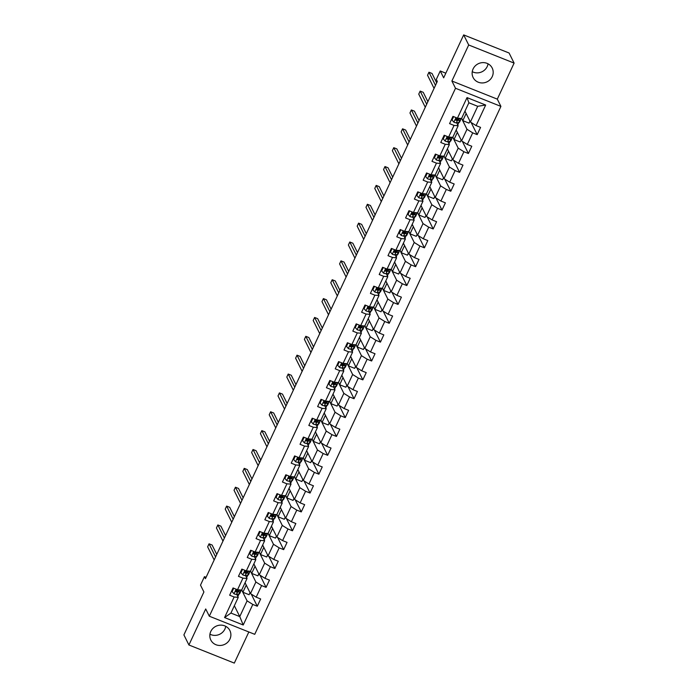 <?xml version="1.0" encoding="UTF-8"?>
<svg xmlns="http://www.w3.org/2000/svg" width="698" height="698" viewBox="0 0 698 698"><rect width="100%" height="100%" fill="white"/><g stroke="black" fill="none" stroke-linecap="round" stroke-linejoin="round"><path stroke-width="1.05" d="M473.087 68.962A10.653 10.051 153.5 0 0 473.122 77.522A10.653 10.051 153.5 0 0 482.702 82.94A10.653 10.051 153.5 0 0 492.238 76.597A10.653 10.051 153.5 0 0 492.195 68.038A10.653 10.051 153.5 0 0 482.615 62.619A10.653 10.051 153.5 0 0 473.087 68.962M488.05 63.806A10.653 10.051 -26.5 0 1 487.221 66.519A10.653 10.051 -26.5 0 1 472.249 71.676M210.779 631.481A10.653 10.051 153.5 0 0 210.822 640.04A10.653 10.051 153.5 0 0 220.402 645.458A10.653 10.051 153.5 0 0 229.93 639.115A10.653 10.051 153.5 0 0 229.886 630.556A10.653 10.051 153.5 0 0 220.306 625.138A10.653 10.051 153.5 0 0 210.779 631.481M225.751 626.324A10.653 10.051 -26.5 0 1 224.913 629.038A10.653 10.051 -26.5 0 1 209.95 634.194M514.103 63.099L509.086 53.013L463.681 34.9L468.698 44.977L451.894 81.012L455.506 88.271L500.911 106.393L497.308 99.133L514.103 63.099L468.698 44.977M455.506 88.271L209.321 616.212L254.735 634.325L500.911 106.393M209.321 616.212L205.709 608.953L188.914 644.987L234.319 663.1L248.837 631.969M188.914 644.987L183.897 634.901L203.912 591.974L200.501 585.125L204.444 576.661L205.448 578.677L437.306 81.448L436.302 79.432L440.255 70.969L443.666 77.827L463.681 34.9M464.973 111.157L470.382 122.028L477.711 106.305L468.873 102.781L461.544 118.503L457.434 118.154L452.958 116.365L449.573 123.625L454.049 125.413L448.64 137.017L444.164 135.238L440.778 142.488L445.254 144.277L439.845 155.881L435.36 154.101L431.983 161.351L436.459 163.14L431.05 174.744L426.565 172.964L423.18 180.215L427.665 182.004L422.255 193.608L417.77 191.828L414.385 199.078L418.87 200.867L413.452 212.471L408.976 210.691L405.59 217.942L410.075 219.73L404.657 231.335L400.181 229.555L396.796 236.805L401.271 238.594L395.862 250.198L391.386 248.418L388.001 255.669L392.477 257.457L387.067 269.062L382.583 267.282L379.206 274.532L383.682 276.321L378.272 287.925L373.788 286.145L370.411 293.396L374.887 295.184L369.478 306.788L364.993 305.009L361.608 312.259L366.092 314.048L360.674 325.652L356.198 323.872L352.813 331.122L357.297 332.911L351.879 344.515L347.403 342.735L344.018 349.986L348.503 351.775L343.084 363.379L338.609 361.599L335.223 368.849L339.699 370.638L334.29 382.242L329.814 380.462L326.428 387.713L330.904 389.501L325.495 401.106L321.01 399.326L317.634 406.576L322.11 408.365L316.7 419.969L312.215 418.189L308.83 425.44L313.315 427.228L307.897 438.833L303.421 437.053L300.035 444.303L304.52 446.092L299.102 457.696L294.626 455.916L291.241 463.167L295.725 464.955L290.307 476.56L285.831 474.78L282.446 482.03L286.922 483.819L281.512 495.423L277.036 493.643L273.651 500.894L278.127 502.682L272.717 514.286L268.233 512.506L264.856 519.757L269.332 521.546L263.923 533.15L259.438 531.37L256.053 538.62L260.537 540.409L255.128 552.013L250.643 550.233L247.258 557.484L251.742 559.273L246.324 570.877L241.848 569.097L238.463 576.347L242.948 578.136L237.529 589.74L233.053 587.96L229.668 595.211L234.144 596.999L224.564 617.556L243.218 624.998L239.763 616.587L247.092 600.873L241.683 589.993M457.434 118.154L467.023 97.598L485.677 105.04L476.088 125.596L480.573 127.385L477.188 134.644L471.15 122.508M243.218 624.998L252.807 604.442L257.283 606.23L260.668 598.971L256.183 597.183L261.602 585.578L266.078 587.367L269.463 580.108L264.978 578.319L270.396 566.715L274.872 568.504L278.258 561.244L273.782 559.456L279.191 547.851L283.667 549.64L287.053 542.381L282.577 540.592L287.986 528.988L292.471 530.777L295.847 523.517L291.371 521.729L296.781 510.125L301.266 511.913L304.651 504.654L300.166 502.865L305.584 491.261L310.06 493.05L313.446 485.791L308.961 484.002L314.379 472.398L318.855 474.186L322.24 466.927L317.756 465.138L323.174 453.534L327.65 455.323L331.035 448.064L326.559 446.275L331.969 434.671L336.445 436.459L339.83 429.2L335.354 427.412L340.764 415.807L345.248 417.596L348.625 410.337L344.149 408.548L349.558 396.944L354.043 398.733L357.42 391.473L352.944 389.685L358.353 378.08L362.838 379.869L366.223 372.61L361.739 370.821L367.157 359.217L371.633 361.006L375.018 353.746L370.533 351.958L375.952 340.354L380.427 342.142L383.813 334.883L379.337 333.094L384.746 321.49L389.222 323.279L392.608 316.019L388.132 314.231L393.541 302.627L398.026 304.415L401.402 297.156L396.926 295.367L402.336 283.763L406.821 285.552L410.197 278.293L405.721 276.504L411.131 264.9L415.615 266.688L419.001 259.429L414.516 257.641L419.934 246.036L424.41 247.825L427.795 240.566L423.311 238.777L428.729 227.173L433.205 228.961L436.59 221.702L432.106 219.914L437.524 208.309L442 210.098L445.385 202.839L440.909 201.05L446.319 189.446L450.795 191.235L454.18 183.975L449.704 182.187L455.113 170.582L459.598 172.371L462.975 165.112L458.499 163.323L463.908 151.719L468.393 153.508L471.778 146.248L467.294 144.46L472.712 132.856L477.188 134.644M448.64 137.017L452.749 137.366L458.158 125.753L456.666 122.752M461.587 118.407L466.997 129.287L461.579 140.891L456.169 130.02M457.748 124.933L458.918 122.447M458.158 125.753L454.049 125.413M472.712 132.856L466.997 129.287M467.294 144.46L461.579 140.891M439.845 155.881L443.954 156.23L449.364 144.617L447.863 141.615M452.793 137.27L458.202 148.151L452.784 159.755L447.374 148.883M448.954 143.797L450.114 141.31M449.364 144.617L445.254 144.277M463.908 151.719L458.202 148.151M458.499 163.323L452.784 159.755M431.05 174.744L435.151 175.093L440.569 163.48L439.068 160.479M443.989 156.134L449.407 167.014L443.989 178.618L438.58 167.747M440.159 162.66L441.319 160.174M440.569 163.48L436.459 163.14M455.113 170.582L449.407 167.014M449.704 182.187L443.989 178.618M422.255 193.608L426.356 193.957L431.774 182.344L430.273 179.342M435.194 174.997L440.604 185.877L435.194 197.482L429.785 186.61M431.364 181.524L432.524 179.037M431.774 182.344L427.665 182.004M446.319 189.446L440.604 185.877M440.909 201.05L435.194 197.482M413.452 212.471L417.561 212.82L422.971 201.207L421.479 198.206M426.399 193.861L431.809 204.741L426.399 216.345L420.99 205.474M422.569 200.387L423.73 197.9M422.971 201.207L418.87 200.867M437.524 208.309L431.809 204.741M432.106 219.914L426.399 216.345M404.657 231.335L408.766 231.684L414.176 220.071L412.684 217.069M417.605 212.724L423.014 223.604L417.605 235.209L412.195 224.337M413.766 219.251L414.935 216.764M414.176 220.071L410.075 219.73M428.729 227.173L423.014 223.604M423.311 238.777L417.605 235.209M395.862 250.198L399.971 250.547L405.381 238.934L403.889 235.933M408.81 231.588L414.219 242.468L408.81 254.072L403.392 243.201M404.971 238.114L406.14 235.627M405.381 238.934L401.271 238.594M419.934 246.036L414.219 242.468M414.516 257.641L408.81 254.072M387.067 269.062L391.177 269.411L396.586 257.798L395.094 254.796M400.015 250.451L405.425 261.331L400.006 272.935L394.597 262.064M396.176 256.977L397.337 254.491M396.586 257.798L392.477 257.457M411.131 264.9L405.425 261.331M405.721 276.504L400.006 272.935M378.272 287.925L382.373 288.274L387.791 276.661L386.291 273.66M391.22 269.315L396.63 280.195L391.212 291.799L385.802 280.928M387.381 275.841L388.542 273.354M387.791 276.661L383.682 276.321M402.336 283.763L396.63 280.195M396.926 295.367L391.212 291.799M369.478 306.788L373.578 307.137L378.997 295.524L377.496 292.523M382.417 288.178L387.826 299.058L382.417 310.662L377.007 299.791M378.586 294.704L379.747 292.218M378.997 295.524L374.887 295.184M393.541 302.627L387.826 299.058M388.132 314.231L382.417 310.662M360.674 325.652L364.784 326.001L370.202 314.388L368.701 311.387M373.622 307.041L379.031 317.922L373.622 329.526L368.212 318.654M369.792 313.568L370.952 311.081M370.202 314.388L366.092 314.048M384.746 321.49L379.031 317.922M379.337 333.094L373.622 329.526M351.879 344.515L355.989 344.864L361.398 333.251L359.906 330.25M364.827 325.905L370.237 336.785L364.827 348.389L359.418 337.518M360.997 332.431L362.157 329.945M361.398 333.251L357.297 332.911M375.952 340.354L370.237 336.785M370.533 351.958L364.827 348.389M343.084 363.379L347.194 363.728L352.603 352.115L351.111 349.113M356.032 344.768L361.442 355.648L356.032 367.253L350.623 356.381M352.193 351.295L353.363 348.808M352.603 352.115L348.503 351.775M367.157 359.217L361.442 355.648M361.739 370.821L356.032 367.253M334.29 382.242L338.399 382.591L343.809 370.978L342.317 367.977M347.238 363.632L352.647 374.512L347.229 386.116L341.819 375.245M343.399 370.158L344.559 367.671M343.809 370.978L339.699 370.638M358.353 378.08L352.647 374.512M352.944 389.685L347.229 386.116M325.495 401.106L329.596 401.455L335.014 389.842L333.513 386.84M338.443 382.495L343.852 393.375L338.434 404.98L333.025 394.108M334.604 389.022L335.764 386.535M335.014 389.842L330.904 389.501M349.558 396.944L343.852 393.375M344.149 408.548L338.434 404.98M316.7 419.969L320.801 420.318L326.219 408.705L324.718 405.704M329.639 401.359L335.057 412.239L329.639 423.843L324.23 412.972M325.809 407.885L326.969 405.398M326.219 408.705L322.11 408.365M340.764 415.807L335.057 412.239M335.354 427.412L329.639 423.843M307.897 438.833L312.006 439.182L317.424 427.569L315.924 424.567M320.844 420.222L326.254 431.102L320.844 442.707L315.435 431.835M317.014 426.748L318.175 424.262M317.424 427.569L313.315 427.228M331.969 434.671L326.254 431.102M326.559 446.275L320.844 442.707M299.102 457.696L303.211 458.045L308.621 446.432L307.129 443.431M312.05 439.086L317.459 449.966L312.05 461.57L306.64 450.699M308.219 445.612L309.38 443.125M308.621 446.432L304.52 446.092M323.174 453.534L317.459 449.966M317.756 465.138L312.05 461.57M290.307 476.56L294.416 476.909L299.826 465.296L298.334 462.294M303.255 457.949L308.664 468.829L303.255 480.433L297.845 469.562M299.416 464.475L300.585 461.989M299.826 465.296L295.725 464.955M314.379 472.398L308.664 468.829M308.961 484.002L303.255 480.433M281.512 495.423L285.622 495.772L291.031 484.159L289.539 481.158M294.46 476.813L299.87 487.693L294.451 499.297L289.042 488.425M290.621 483.339L291.79 480.852M291.031 484.159L286.922 483.819M305.584 491.261L299.87 487.693M300.166 502.865L294.451 499.297M272.717 514.286L276.827 514.635L282.236 503.022L280.736 500.021M285.665 495.676L291.075 506.556L285.656 518.16L280.247 507.289M281.826 502.202L282.987 499.716M282.236 503.022L278.127 502.682M296.781 510.125L291.075 506.556M291.371 521.729L285.656 518.16M263.923 533.15L268.023 533.499L273.442 521.886L271.941 518.884M276.862 514.539L282.28 525.42L276.862 537.024L271.452 526.152M273.031 521.066L274.192 518.579M273.442 521.886L269.332 521.546M287.986 528.988L282.28 525.42M282.577 540.592L276.862 537.024M255.128 552.013L259.228 552.362L264.647 540.758L263.146 537.748M268.067 533.403L273.476 544.283L268.067 555.887L262.657 545.016M264.237 539.929L265.397 537.443M264.647 540.758L260.537 540.409M279.191 547.851L273.476 544.283M273.782 559.456L268.067 555.887M246.324 570.877L250.434 571.226L255.843 559.621L254.351 556.611M259.272 552.266L264.682 563.146L259.272 574.751L253.863 563.879M255.442 558.793L256.602 556.306M255.843 559.621L251.742 559.273M270.396 566.715L264.682 563.146M264.978 578.319L259.272 574.751M237.529 589.74L241.639 590.089L247.048 578.485L245.556 575.475M250.477 571.13L255.887 582.01L250.477 593.614L245.068 582.743M246.638 577.656L247.807 575.169M247.048 578.485L242.948 578.136M261.602 585.578L255.887 582.01M256.183 597.183L250.477 593.614M224.564 617.556L230.925 613.062L238.254 597.348L236.762 594.338M237.844 596.52L239.013 594.033M234.354 605.716L239.763 616.587L230.925 613.062M238.254 597.348L234.144 596.999M252.807 604.442L247.092 600.873M445.821 73.194L440.255 70.969M206.084 577.307L204.444 576.661M485.677 105.04L477.711 106.305M468.873 102.781L467.023 97.598M476.088 125.596L470.382 122.028M257.283 606.23L251.245 594.094M250.032 592.724L249.099 594.722L242.904 592.253L241.726 589.897M242.904 592.253L246.237 585.099M258.827 573.861L257.894 575.859L251.699 573.39L250.521 571.034M251.699 573.39L255.032 566.235M266.078 587.367L260.04 575.231M267.622 554.997L266.688 556.995L260.494 554.517L259.324 552.17M260.494 554.517L263.827 547.372M274.872 568.504L268.843 556.367M276.417 536.134L275.483 538.132L269.288 535.654L268.119 533.307M269.288 535.654L272.621 528.508M283.667 549.64L277.638 537.504M285.212 517.27L284.287 519.268L278.083 516.79L276.914 514.443M278.083 516.79L281.425 509.645M292.471 530.777L286.433 518.64M294.015 498.407L293.081 500.405L286.878 497.927L285.709 495.58M286.878 497.927L290.22 490.781M301.266 511.913L295.228 499.777M302.81 479.543L301.876 481.541L295.682 479.064L294.504 476.717M295.682 479.064L299.014 471.918M310.06 493.05L304.023 480.913M311.605 460.68L310.671 462.678L304.476 460.2L303.298 457.853M304.476 460.2L307.809 453.054M318.855 474.186L312.817 462.05M320.399 441.817L319.466 443.815L313.271 441.337L312.102 438.99M313.271 441.337L316.604 434.191M327.65 455.323L321.612 443.186M329.194 422.953L328.261 424.951L322.066 422.473L320.897 420.126M322.066 422.473L325.399 415.327M336.445 436.459L330.416 424.323M337.989 404.09L337.064 406.088L330.861 403.61L329.692 401.263M330.861 403.61L334.194 396.464M345.248 417.596L339.211 405.459M346.793 385.226L345.859 387.224L339.656 384.746L338.486 382.399M339.656 384.746L342.997 377.601M354.043 398.733L348.005 386.596M355.587 366.363L354.654 368.361L348.45 365.883L347.281 363.536M348.45 365.883L351.792 358.737M362.838 379.869L356.8 367.733M364.382 347.499L363.449 349.497L357.254 347.019L356.076 344.672M357.254 347.019L360.587 339.874M371.633 361.006L365.595 348.869M373.177 328.636L372.243 330.634L366.049 328.156L364.88 325.809M366.049 328.156L369.382 321.01M380.427 342.142L374.39 330.006M381.972 309.772L381.038 311.77L374.843 309.293L373.674 306.946M374.843 309.293L378.176 302.147M389.222 323.279L383.193 311.142M390.767 290.909L389.833 292.907L383.638 290.429L382.469 288.082M383.638 290.429L386.971 283.283M398.026 304.415L391.988 292.279M399.561 272.046L398.637 274.044L392.433 271.566L391.264 269.219M392.433 271.566L395.775 264.42M406.821 285.552L400.783 273.415M408.365 253.182L407.431 255.18L401.228 252.702L400.059 250.355M401.228 252.702L404.57 245.556M415.615 266.688L409.578 254.552M417.16 234.319L416.226 236.317L410.031 233.839L408.854 231.492M410.031 233.839L413.364 226.693M424.41 247.825L418.372 235.688M425.954 215.455L425.021 217.453L418.826 214.975L417.648 212.628M418.826 214.975L422.159 207.829M433.205 228.961L427.167 216.825M434.749 196.592L433.816 198.59L427.621 196.112L426.452 193.765M427.621 196.112L430.954 188.966M442 210.098L435.971 197.962M443.544 177.728L442.611 179.726L436.416 177.248L435.247 174.901M436.416 177.248L439.749 170.103M450.795 191.235L444.766 179.098M452.339 158.865L451.414 160.863L445.211 158.385L444.041 156.038M445.211 158.385L448.552 151.239M459.598 172.371L453.56 160.235M461.142 140.001L460.209 141.999L454.005 139.521L452.836 137.174M454.005 139.521L457.347 132.376M468.393 153.508L462.355 141.371M469.937 121.138L469.004 123.136L462.809 120.658L461.631 118.311M462.809 120.658L466.142 113.512M451.894 81.012L497.308 99.133M233.717 588.222L232.137 591.616L234.022 593.806A3.621 0.768 25 0 0 236.448 594.382L238.917 594.042A10.444 2.225 25 0 0 239.684 593.632L240.758 591.337A10.444 2.225 25 0 0 240.47 590.325M236.962 591.136A8.673 1.841 25 0 0 236.046 590.421M233.289 588.048L232.137 591.616M241.299 590.063A10.444 2.225 -155 0 1 240.662 590.299L238.193 590.63A3.621 0.768 -155 0 1 236.666 590.368L235.994 591.825A3.621 0.768 25 0 0 237.512 592.079L239.981 591.747A10.444 2.225 25 0 0 240.758 591.337M239.178 590.499A8.673 1.841 -155 0 1 239.152 590.587A8.673 1.841 -155 0 1 238.507 590.927L235.619 591.503M216.773 554.395L212.113 545.033L209.051 543.812L215.586 556.943M209.051 543.812L207.638 546.839L214.173 559.971M242.511 569.359L240.932 572.753L242.825 574.943A3.621 0.768 25 0 0 245.242 575.518L247.711 575.178A10.444 2.225 25 0 0 248.488 574.768L249.552 572.473A10.444 2.225 25 0 0 249.265 571.461M245.757 572.273A8.673 1.841 25 0 0 244.85 571.557M242.084 569.184L240.932 572.753M250.102 571.2A10.444 2.225 -155 0 1 249.456 571.435L246.987 571.767A3.621 0.768 -155 0 1 245.469 571.505L244.789 572.962A3.621 0.768 25 0 0 246.315 573.215L248.785 572.884A10.444 2.225 25 0 0 249.552 572.473M247.973 571.636A8.673 1.841 -155 0 1 247.947 571.723A8.673 1.841 -155 0 1 247.301 572.063L244.413 572.639M225.567 535.532L220.908 526.17L217.846 524.948L224.381 538.079M217.846 524.948L216.432 527.976L222.967 541.107M251.306 550.495L249.727 553.889L251.62 556.079A3.621 0.768 25 0 0 254.037 556.655L256.506 556.315A10.444 2.225 25 0 0 257.283 555.905L258.356 553.61A10.444 2.225 25 0 0 258.059 552.598M254.552 553.409A8.673 1.841 25 0 0 253.644 552.694M250.887 550.321L249.727 553.889M258.897 552.336A10.444 2.225 -155 0 1 258.251 552.572L255.782 552.903A3.621 0.768 -155 0 1 254.264 552.642L253.583 554.099A3.621 0.768 25 0 0 255.11 554.352L257.579 554.02A10.444 2.225 25 0 0 258.356 553.61M256.777 552.772A8.673 1.841 -155 0 1 256.742 552.86A8.673 1.841 -155 0 1 256.096 553.2L253.208 553.776M234.362 516.668L229.712 507.306L226.641 506.085L233.176 519.216M226.641 506.085L225.227 509.112L231.762 522.244M260.11 531.632L258.522 535.026L260.415 537.216A3.621 0.768 25 0 0 262.832 537.792L265.301 537.451A10.444 2.225 25 0 0 266.078 537.041L267.151 534.747A10.444 2.225 25 0 0 266.854 533.734M263.347 534.546A8.673 1.841 25 0 0 262.439 533.83M259.682 531.457L258.522 535.026M267.692 533.473A10.444 2.225 -155 0 1 267.046 533.708L264.577 534.04A3.621 0.768 -155 0 1 263.059 533.778L262.378 535.235A3.621 0.768 25 0 0 263.905 535.488L266.374 535.157A10.444 2.225 25 0 0 267.151 534.747M265.572 533.909A8.673 1.841 -155 0 1 265.537 533.996A8.673 1.841 -155 0 1 264.9 534.336L262.003 534.912M243.157 497.805L238.507 488.443L235.435 487.221L241.97 500.353M235.435 487.221L234.031 490.249L240.557 503.38M268.904 512.768L267.317 516.162L269.21 518.352A3.621 0.768 25 0 0 271.627 518.928L274.096 518.588A10.444 2.225 25 0 0 274.872 518.178L275.946 515.883A10.444 2.225 25 0 0 275.649 514.871M272.15 515.682A8.673 1.841 25 0 0 271.234 514.967M268.477 512.594L267.317 516.162M276.487 514.609A10.444 2.225 -155 0 1 275.85 514.845L273.38 515.176A3.621 0.768 -155 0 1 271.854 514.915L271.182 516.372A3.621 0.768 25 0 0 272.7 516.625L275.169 516.293A10.444 2.225 25 0 0 275.946 515.883M274.366 515.045A8.673 1.841 -155 0 1 274.34 515.133A8.673 1.841 -155 0 1 273.695 515.473L270.798 516.049M251.961 478.941L247.301 469.58L244.23 468.358L250.765 481.489M244.23 468.358L242.825 471.386L249.361 484.517M277.699 493.905L276.12 497.299L278.005 499.489A3.621 0.768 25 0 0 280.421 500.065L282.891 499.724A10.444 2.225 25 0 0 283.667 499.314L284.74 497.02A10.444 2.225 25 0 0 284.452 496.008M280.945 496.819A8.673 1.841 25 0 0 280.029 496.104M277.272 493.73L276.12 497.299M285.281 495.746A10.444 2.225 -155 0 1 284.644 495.981L282.175 496.313A3.621 0.768 -155 0 1 280.648 496.051L279.977 497.508A3.621 0.768 25 0 0 281.495 497.761L283.964 497.43A10.444 2.225 25 0 0 284.74 497.02M283.161 496.182A8.673 1.841 -155 0 1 283.135 496.269A8.673 1.841 -155 0 1 282.489 496.61L279.593 497.185M260.755 460.078L256.096 450.716L253.025 449.495L259.56 462.626M253.025 449.495L251.62 452.522L258.155 465.653M286.494 475.041L284.915 478.435L286.799 480.625A3.621 0.768 25 0 0 289.225 481.201L291.694 480.861A10.444 2.225 25 0 0 292.462 480.451L293.535 478.156A10.444 2.225 25 0 0 293.247 477.144M289.74 477.955A8.673 1.841 25 0 0 288.824 477.24M286.067 474.867L284.915 478.435M294.076 476.882A10.444 2.225 -155 0 1 293.439 477.118L290.97 477.449A3.621 0.768 -155 0 1 289.443 477.188L288.771 478.645A3.621 0.768 25 0 0 290.289 478.898L292.759 478.566A10.444 2.225 25 0 0 293.535 478.156M291.956 477.319A8.673 1.841 -155 0 1 291.93 477.406A8.673 1.841 -155 0 1 291.284 477.746L288.396 478.322M269.55 441.215L264.891 431.853L261.829 430.631L268.355 443.762M261.829 430.631L260.415 433.659L266.95 446.79M295.289 456.178L293.71 459.572L295.603 461.762A3.621 0.768 25 0 0 298.02 462.338L300.489 461.997A10.444 2.225 25 0 0 301.266 461.587L302.33 459.293A10.444 2.225 25 0 0 302.042 458.281M298.535 459.092A8.673 1.841 25 0 0 297.627 458.377M294.861 456.003L293.71 459.572M302.88 458.019A10.444 2.225 -155 0 1 302.234 458.254L299.765 458.586A3.621 0.768 -155 0 1 298.247 458.324L297.566 459.781A3.621 0.768 25 0 0 299.084 460.034L301.562 459.703A10.444 2.225 25 0 0 302.33 459.293M300.751 458.455A8.673 1.841 -155 0 1 300.725 458.542A8.673 1.841 -155 0 1 300.079 458.883L297.191 459.45M278.345 422.351L273.686 412.989L270.623 411.768L277.158 424.899M270.623 411.768L269.21 414.795L275.745 427.926M304.084 437.314L302.504 440.708L304.398 442.898A3.621 0.768 25 0 0 306.815 443.474L309.284 443.134A10.444 2.225 25 0 0 310.06 442.724L311.134 440.429A10.444 2.225 25 0 0 310.837 439.417M307.329 440.229A8.673 1.841 25 0 0 306.422 439.513M303.656 437.14L302.504 440.708M311.674 439.155A10.444 2.225 -155 0 1 311.029 439.391L308.56 439.723A3.621 0.768 -155 0 1 307.041 439.461L306.361 440.918A3.621 0.768 25 0 0 307.888 441.171L310.357 440.839A10.444 2.225 25 0 0 311.134 440.429M309.554 439.592A8.673 1.841 -155 0 1 309.519 439.679A8.673 1.841 -155 0 1 308.874 440.019L305.986 440.586M287.14 403.488L282.489 394.126L279.418 392.904L285.953 406.035M279.418 392.904L278.005 395.932L284.54 409.063M312.879 418.451L311.299 421.845L313.193 424.035A3.621 0.768 25 0 0 315.609 424.611L318.079 424.271A10.444 2.225 25 0 0 318.855 423.861L319.928 421.566A10.444 2.225 25 0 0 319.632 420.554M316.124 421.365A8.673 1.841 25 0 0 315.217 420.65M312.46 418.276L311.299 421.845M320.469 420.292A10.444 2.225 -155 0 1 319.824 420.528L317.354 420.859A3.621 0.768 -155 0 1 315.836 420.597L315.156 422.054A3.621 0.768 25 0 0 316.683 422.307L319.152 421.976A10.444 2.225 25 0 0 319.928 421.566M318.349 420.728A8.673 1.841 -155 0 1 318.314 420.815A8.673 1.841 -155 0 1 317.677 421.156L314.781 421.723M295.935 384.624L291.284 375.262L288.213 374.041L294.748 387.172M288.213 374.041L286.799 377.068L293.334 390.199M321.682 399.588L320.094 402.982L321.987 405.172A3.621 0.768 25 0 0 324.404 405.747L326.873 405.407A10.444 2.225 25 0 0 327.65 404.997L328.723 402.702A10.444 2.225 25 0 0 328.426 401.69M324.928 402.502A8.673 1.841 25 0 0 324.012 401.786M321.255 399.413L320.094 402.982M329.264 401.429A10.444 2.225 -155 0 1 328.627 401.664L326.149 401.996A3.621 0.768 -155 0 1 324.631 401.734L323.951 403.191A3.621 0.768 25 0 0 325.477 403.444L327.947 403.112A10.444 2.225 25 0 0 328.723 402.702M327.144 401.865A8.673 1.841 -155 0 1 327.109 401.952A8.673 1.841 -155 0 1 326.472 402.292L323.575 402.859M304.729 365.761L300.079 356.399L297.008 355.177L303.543 368.308M297.008 355.177L295.603 358.205L302.138 371.336M330.477 380.724L328.889 384.118L330.782 386.308A3.621 0.768 25 0 0 333.199 386.884L335.668 386.544A10.444 2.225 25 0 0 336.445 386.134L337.518 383.839A10.444 2.225 25 0 0 337.221 382.827M333.723 383.638A8.673 1.841 25 0 0 332.806 382.923M330.049 380.55L328.889 384.118M338.059 382.565A10.444 2.225 -155 0 1 337.422 382.801L334.953 383.132A3.621 0.768 -155 0 1 333.426 382.87L332.754 384.328A3.621 0.768 25 0 0 334.272 384.581L336.741 384.249A10.444 2.225 25 0 0 337.518 383.839M335.939 383.001A8.673 1.841 -155 0 1 335.913 383.089A8.673 1.841 -155 0 1 335.267 383.429L332.37 383.996M313.533 346.897L308.874 337.535L305.803 336.314L312.338 349.445M305.803 336.314L304.398 339.341L310.933 352.473M339.272 361.861L337.692 365.255L339.577 367.445A3.621 0.768 25 0 0 341.994 368.021L344.472 367.68A10.444 2.225 25 0 0 345.24 367.27L346.313 364.975A10.444 2.225 25 0 0 346.025 363.963M342.517 364.775A8.673 1.841 25 0 0 341.601 364.059M338.844 361.686L337.692 365.255M346.854 363.702A10.444 2.225 -155 0 1 346.217 363.937L343.748 364.269A3.621 0.768 -155 0 1 342.221 364.007L341.549 365.464A3.621 0.768 25 0 0 343.067 365.717L345.536 365.386A10.444 2.225 25 0 0 346.313 364.975M344.733 364.138A8.673 1.841 -155 0 1 344.707 364.225A8.673 1.841 -155 0 1 344.062 364.565L341.174 365.133M322.328 328.034L317.669 318.672L314.606 317.45L321.132 330.582M314.606 317.45L313.193 320.478L319.728 333.609M348.066 342.997L346.487 346.391L348.372 348.581A3.621 0.768 25 0 0 350.797 349.157L353.267 348.817A10.444 2.225 25 0 0 354.043 348.407L355.108 346.112A10.444 2.225 25 0 0 354.82 345.1M351.312 345.911A8.673 1.841 25 0 0 350.396 345.196M347.639 342.823L346.487 346.391M355.648 344.838A10.444 2.225 -155 0 1 355.012 345.074L352.542 345.405A3.621 0.768 -155 0 1 351.015 345.144L350.344 346.601A3.621 0.768 25 0 0 351.862 346.854L354.34 346.522A10.444 2.225 25 0 0 355.108 346.112M353.528 345.274A8.673 1.841 -155 0 1 353.502 345.362A8.673 1.841 -155 0 1 352.856 345.702L349.968 346.269M331.122 309.17L326.463 299.808L323.401 298.587L329.936 311.718M323.401 298.587L321.987 301.615L328.522 314.746M356.861 324.134L355.282 327.528L357.175 329.718A3.621 0.768 25 0 0 359.592 330.294L362.061 329.953A10.444 2.225 25 0 0 362.838 329.543L363.902 327.249A10.444 2.225 25 0 0 363.614 326.236M360.107 327.048A8.673 1.841 25 0 0 359.2 326.332M356.434 323.959L355.282 327.528M364.452 325.975A10.444 2.225 -155 0 1 363.806 326.21L361.337 326.542A3.621 0.768 -155 0 1 359.819 326.28L359.138 327.737A3.621 0.768 25 0 0 360.665 327.99L363.135 327.659A10.444 2.225 25 0 0 363.902 327.249M362.332 326.411A8.673 1.841 -155 0 1 362.297 326.498A8.673 1.841 -155 0 1 361.651 326.839L358.763 327.406M339.917 290.307L335.258 280.945L332.196 279.724L338.731 292.855M332.196 279.724L330.782 282.751L337.317 295.882M365.656 305.27L364.077 308.664L365.97 310.854A3.621 0.768 25 0 0 368.387 311.43L370.856 311.09A10.444 2.225 25 0 0 371.633 310.68L372.706 308.385A10.444 2.225 25 0 0 372.409 307.373M368.902 308.184A8.673 1.841 25 0 0 367.994 307.469M365.237 305.096L364.077 308.664M373.247 307.111A10.444 2.225 -155 0 1 372.601 307.347L370.132 307.678A3.621 0.768 -155 0 1 368.614 307.417L367.933 308.874A3.621 0.768 25 0 0 369.46 309.127L371.929 308.795A10.444 2.225 25 0 0 372.706 308.385M371.127 307.548A8.673 1.841 -155 0 1 371.092 307.635A8.673 1.841 -155 0 1 370.455 307.975L367.558 308.542M348.712 271.443L344.062 262.082L340.99 260.86L347.525 273.991M340.99 260.86L339.577 263.888L346.112 277.019M374.46 286.407L372.872 289.801L374.765 291.991A3.621 0.768 25 0 0 377.182 292.567L379.651 292.226A10.444 2.225 25 0 0 380.427 291.816L381.501 289.522A10.444 2.225 25 0 0 381.204 288.51M377.705 289.321A8.673 1.841 25 0 0 376.789 288.606M374.032 286.232L372.872 289.801M382.042 288.248A10.444 2.225 -155 0 1 381.405 288.483L378.927 288.815A3.621 0.768 -155 0 1 377.409 288.553L376.728 290.01A3.621 0.768 25 0 0 378.255 290.263L380.724 289.932A10.444 2.225 25 0 0 381.501 289.522M379.921 288.684A8.673 1.841 -155 0 1 379.887 288.771A8.673 1.841 -155 0 1 379.25 289.112L376.353 289.679M357.507 252.58L352.856 243.218L349.785 241.997L356.32 255.128M349.785 241.997L348.381 245.024L354.916 258.155M383.254 267.543L381.666 270.937L383.56 273.127A3.621 0.768 25 0 0 385.977 273.703L388.446 273.363A10.444 2.225 25 0 0 389.222 272.953L390.295 270.658A10.444 2.225 25 0 0 389.999 269.646M386.5 270.458A8.673 1.841 25 0 0 385.584 269.742M382.827 267.369L381.666 270.937M390.836 269.384A10.444 2.225 -155 0 1 390.199 269.62L387.73 269.952A3.621 0.768 -155 0 1 386.203 269.69L385.532 271.147A3.621 0.768 25 0 0 387.05 271.4L389.519 271.068A10.444 2.225 25 0 0 390.295 270.658M388.716 269.821A8.673 1.841 -155 0 1 388.69 269.908A8.673 1.841 -155 0 1 388.044 270.248L385.148 270.815M366.31 233.717L361.651 224.355L358.58 223.133L365.115 236.264M358.58 223.133L357.175 226.161L363.71 239.292M392.049 248.68L390.47 252.074L392.355 254.264A3.621 0.768 25 0 0 394.771 254.84L397.249 254.5A10.444 2.225 25 0 0 398.017 254.089L399.09 251.795A10.444 2.225 25 0 0 398.802 250.783M395.295 251.594A8.673 1.841 25 0 0 394.379 250.879M391.622 248.505L390.47 252.074M399.631 250.521A10.444 2.225 -155 0 1 398.994 250.756L396.525 251.088A3.621 0.768 -155 0 1 394.998 250.826L394.326 252.283A3.621 0.768 25 0 0 395.845 252.536L398.314 252.205A10.444 2.225 25 0 0 399.09 251.795M397.511 250.957A8.673 1.841 -155 0 1 397.485 251.044A8.673 1.841 -155 0 1 396.839 251.385L393.951 251.952M375.105 214.853L370.446 205.491L367.375 204.27L373.91 217.401M367.375 204.27L365.97 207.297L372.505 220.428M400.844 229.816L399.265 233.211L401.149 235.401A3.621 0.768 25 0 0 403.575 235.976L406.044 235.636A10.444 2.225 25 0 0 406.812 235.226L407.885 232.931A10.444 2.225 25 0 0 407.597 231.919M404.09 232.731A8.673 1.841 25 0 0 403.174 232.015M400.416 229.642L399.265 233.211M408.426 231.657A10.444 2.225 -155 0 1 407.789 231.893L405.32 232.225A3.621 0.768 -155 0 1 403.793 231.963L403.121 233.42A3.621 0.768 25 0 0 404.639 233.673L407.109 233.341A10.444 2.225 25 0 0 407.885 232.931M406.306 232.094A8.673 1.841 -155 0 1 406.28 232.181A8.673 1.841 -155 0 1 405.634 232.521L402.746 233.088M383.9 195.99L379.241 186.628L376.178 185.406L382.713 198.537M376.178 185.406L374.765 188.434L381.3 201.565M409.639 210.953L408.06 214.347L409.953 216.537A3.621 0.768 25 0 0 412.37 217.113L414.839 216.773A10.444 2.225 25 0 0 415.615 216.363L416.68 214.068A10.444 2.225 25 0 0 416.392 213.056M412.884 213.867A8.673 1.841 25 0 0 411.977 213.152M409.211 210.779L408.06 214.347M417.23 212.794A10.444 2.225 -155 0 1 416.584 213.03L414.115 213.361A3.621 0.768 -155 0 1 412.597 213.099L411.916 214.556A3.621 0.768 25 0 0 413.443 214.81L415.912 214.478A10.444 2.225 25 0 0 416.68 214.068M415.101 213.23A8.673 1.841 -155 0 1 415.074 213.318A8.673 1.841 -155 0 1 414.429 213.658L411.541 214.225M392.695 177.126L388.036 167.764L384.973 166.543L391.508 179.674M384.973 166.543L383.56 169.57L390.095 182.702M418.434 192.09L416.854 195.484L418.748 197.674A3.621 0.768 25 0 0 421.164 198.249L423.634 197.909A10.444 2.225 25 0 0 424.41 197.499L425.483 195.204A10.444 2.225 25 0 0 425.187 194.192M421.679 195.004A8.673 1.841 25 0 0 420.772 194.288M418.015 191.915L416.854 195.484M426.024 193.931A10.444 2.225 -155 0 1 425.379 194.166L422.909 194.498A3.621 0.768 -155 0 1 421.391 194.236L420.711 195.693A3.621 0.768 25 0 0 422.238 195.946L424.707 195.614A10.444 2.225 25 0 0 425.483 195.204M423.904 194.367A8.673 1.841 -155 0 1 423.869 194.454A8.673 1.841 -155 0 1 423.224 194.794L420.336 195.361M401.49 158.263L396.839 148.901L393.768 147.679L400.303 160.81M393.768 147.679L392.355 150.707L398.89 163.838M427.237 173.226L425.649 176.62L427.542 178.81A3.621 0.768 25 0 0 429.959 179.386L432.428 179.046A10.444 2.225 25 0 0 433.205 178.636L434.278 176.341A10.444 2.225 25 0 0 433.981 175.329M430.474 176.14A8.673 1.841 25 0 0 429.567 175.425M426.81 173.052L425.649 176.62M434.819 175.067A10.444 2.225 -155 0 1 434.173 175.303L431.704 175.634A3.621 0.768 -155 0 1 430.186 175.373L429.506 176.83A3.621 0.768 25 0 0 431.032 177.083L433.502 176.751A10.444 2.225 25 0 0 434.278 176.341M432.699 175.503A8.673 1.841 -155 0 1 432.664 175.591A8.673 1.841 -155 0 1 432.027 175.931L429.13 176.498M410.284 139.399L405.634 130.037L402.563 128.816L409.098 141.947M402.563 128.816L401.158 131.843L407.684 144.975M436.032 154.363L434.444 157.757L436.337 159.947A3.621 0.768 25 0 0 438.754 160.523L441.223 160.182A10.444 2.225 25 0 0 442 159.772L443.073 157.478A10.444 2.225 25 0 0 442.776 156.465M439.278 157.277A8.673 1.841 25 0 0 438.361 156.561M435.604 154.188L434.444 157.757M443.614 156.204A10.444 2.225 -155 0 1 442.977 156.439L440.508 156.771A3.621 0.768 -155 0 1 438.981 156.509L438.309 157.966A3.621 0.768 25 0 0 439.827 158.219L442.296 157.888A10.444 2.225 25 0 0 443.073 157.478M441.494 156.64A8.673 1.841 -155 0 1 441.468 156.727A8.673 1.841 -155 0 1 440.822 157.067L437.925 157.635M419.088 120.536L414.429 111.174L411.358 109.952L417.893 123.084M411.358 109.952L409.953 112.98L416.488 126.111M444.827 135.499L443.247 138.893L445.132 141.083A3.621 0.768 25 0 0 447.549 141.659L450.018 141.319A10.444 2.225 25 0 0 450.795 140.909L451.868 138.614A10.444 2.225 25 0 0 451.58 137.602M448.072 138.413A8.673 1.841 25 0 0 447.156 137.698M444.399 135.325L443.247 138.893M452.409 137.34A10.444 2.225 -155 0 1 451.772 137.576L449.303 137.907A3.621 0.768 -155 0 1 447.776 137.646L447.104 139.103A3.621 0.768 25 0 0 448.622 139.356L451.091 139.024A10.444 2.225 25 0 0 451.868 138.614M450.289 137.776A8.673 1.841 -155 0 1 450.262 137.864A8.673 1.841 -155 0 1 449.617 138.204L446.72 138.771M427.883 101.672L423.224 92.311L420.152 91.089L426.687 104.22M420.152 91.089L418.748 94.117L425.283 107.248M453.621 116.636L452.042 120.03L453.927 122.22A3.621 0.768 25 0 0 456.352 122.796L458.822 122.455A10.444 2.225 25 0 0 459.589 122.045L460.663 119.751A10.444 2.225 25 0 0 460.375 118.739M456.867 119.55A8.673 1.841 25 0 0 455.951 118.834M453.194 116.461L452.042 120.03M461.204 118.477A10.444 2.225 -155 0 1 460.567 118.712L458.097 119.044A3.621 0.768 -155 0 1 456.571 118.782L455.899 120.239A3.621 0.768 25 0 0 457.417 120.492L459.886 120.161A10.444 2.225 25 0 0 460.663 119.751M459.083 118.913A8.673 1.841 -155 0 1 459.057 119A8.673 1.841 -155 0 1 458.411 119.341L455.524 119.908M436.678 82.809L432.018 73.447L428.956 72.226L435.482 85.357M428.956 72.226L427.542 75.253L434.077 88.384M236.107 589.173L233.978 593.745M239.981 591.747L238.917 594.042M237.512 592.079L236.448 594.382M238.568 589.827L238.193 590.63M244.902 570.31L242.773 574.882M248.785 572.884L247.711 575.178M246.315 573.215L245.242 575.518M247.362 570.964L246.987 571.767M253.706 551.446L251.568 556.018M257.579 554.02L256.506 556.315M255.11 554.352L254.037 556.655M256.157 552.101L255.782 552.903M262.5 532.583L260.363 537.155M266.374 535.157L265.301 537.451M263.905 535.488L262.832 537.792M264.952 533.237L264.577 534.04M271.295 513.719L269.166 518.291M275.169 516.293L274.096 518.588M272.7 516.625L271.627 518.928M273.747 514.374L273.38 515.176M280.09 494.856L277.961 499.428M283.964 497.43L282.891 499.724M281.495 497.761L280.421 500.065M282.55 495.51L282.175 496.313M288.885 475.992L286.756 480.564M292.759 478.566L291.694 480.861M290.289 478.898L289.225 481.201M291.345 476.647L290.97 477.449M297.68 457.129L295.551 461.701M301.562 459.703L300.489 461.997M299.084 460.034L298.02 462.338M300.14 457.783L299.765 458.586M306.483 438.265L304.345 442.837M310.357 440.839L309.284 443.134M307.888 441.171L306.815 443.474M308.935 438.92L308.56 439.723M315.278 419.402L313.14 423.974M319.152 421.976L318.079 424.271M316.683 422.307L315.609 424.611M317.73 420.056L317.354 420.859M324.073 400.539L321.944 405.11M327.947 403.112L326.873 405.407M325.477 403.444L324.404 405.747M326.524 401.193L326.149 401.996M332.867 381.675L330.739 386.247M336.741 384.249L335.668 386.544M334.272 384.581L333.199 386.884M335.319 382.329L334.953 383.132M341.662 362.812L339.533 367.384M345.536 365.386L344.472 367.68M343.067 365.717L341.994 368.021M344.123 363.466L343.748 364.269M350.457 343.948L348.328 348.52M354.34 346.522L353.267 348.817M351.862 346.854L350.797 349.157M352.918 344.603L352.542 345.405M359.261 325.085L357.123 329.657M363.135 327.659L362.061 329.953M360.665 327.99L359.592 330.294M361.712 325.739L361.337 326.542M368.055 306.221L365.918 310.793M371.929 308.795L370.856 311.09M369.46 309.127L368.387 311.43M370.507 306.876L370.132 307.678M376.85 287.358L374.721 291.93M380.724 289.932L379.651 292.226M378.255 290.263L377.182 292.567M379.302 288.012L378.927 288.815M385.645 268.494L383.516 273.066M389.519 271.068L388.446 273.363M387.05 271.4L385.977 273.703M388.097 269.149L387.73 269.952M394.44 249.631L392.311 254.203M398.314 252.205L397.249 254.5M395.845 252.536L394.771 254.84M396.9 250.285L396.525 251.088M403.235 230.768L401.106 235.339M407.109 233.341L406.044 235.636M404.639 233.673L403.575 235.976M405.695 231.422L405.32 232.225M412.029 211.904L409.901 216.476M415.912 214.478L414.839 216.773M413.443 214.81L412.37 217.113M414.49 212.558L414.115 213.361M420.833 193.041L418.695 197.613M424.707 195.614L423.634 197.909M422.238 195.946L421.164 198.249M423.285 193.695L422.909 194.498M429.628 174.177L427.49 178.749M433.502 176.751L432.428 179.046M431.032 177.083L429.959 179.386M432.079 174.832L431.704 175.634M438.423 155.314L436.294 159.886M442.296 157.888L441.223 160.182M439.827 158.219L438.754 160.523M440.874 155.968L440.508 156.771M447.217 136.45L445.088 141.022M451.091 139.024L450.018 141.319M448.622 139.356L447.549 141.659M449.678 137.105L449.303 137.907M456.012 117.587L453.883 122.159M459.886 120.161L458.822 122.455M457.417 120.492L456.352 122.796M458.473 118.241L458.097 119.044"/></g></svg>
